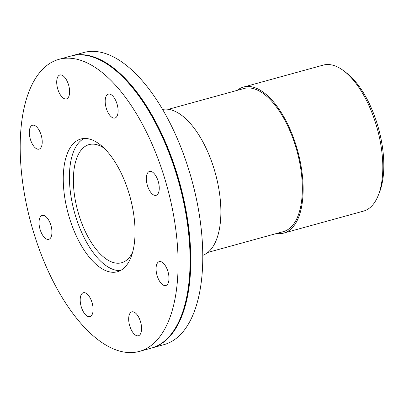 <?xml version="1.0" encoding="UTF-8"?>
<svg xmlns="http://www.w3.org/2000/svg" width="404" height="404" viewBox="0 0 404 404"><rect width="100%" height="100%" fill="white"/><g stroke="black" fill="none" stroke-linecap="round" stroke-linejoin="round"><path stroke-width="0.61" d="M202.778 255.333A75.735 35.239 -105.4 0 0 215.372 173.367A75.735 35.239 -105.4 0 0 162.58 109.408M207.873 252.414L283.366 231.618A74.22 34.532 -105.4 0 0 296.95 150.894A74.22 34.532 -105.4 0 0 243.95 88.511L168.453 109.307M237.188 90.375A75.735 35.239 74.6 0 1 241.668 87.693A75.735 35.239 74.6 0 1 243.546 87.052A75.735 35.239 74.6 0 1 297.632 150.707A75.735 35.239 74.6 0 1 283.77 233.078A75.735 35.239 74.6 0 1 276.609 233.482M243.546 87.052L323.215 65.11A75.735 35.239 74.6 0 1 344.077 71.089A75.735 35.239 74.6 0 1 378.296 195.314A75.735 35.239 74.6 0 1 363.438 211.135L283.77 233.078M378.296 195.314L379.482 192.314A72.705 33.83 -105.4 0 0 346.632 73.058L344.077 71.089M37.017 127.265A12.393 5.767 74.6 0 1 42.132 140.026A12.393 5.767 74.6 0 1 39.057 149.142A12.393 5.767 74.6 0 1 30.209 138.729A12.393 5.767 74.6 0 1 32.477 125.25A12.393 5.767 74.6 0 1 37.017 127.265M41.895 215.539A12.393 5.767 74.6 0 1 42.203 215.433A12.393 5.767 74.6 0 1 51.05 225.851A12.393 5.767 74.6 0 1 48.783 239.33A12.393 5.767 74.6 0 1 40.031 229.25A12.393 5.767 74.6 0 1 41.895 215.539M80.315 297.859A12.393 5.767 74.6 0 1 83.36 292.733A12.393 5.767 74.6 0 1 92.208 303.146A12.393 5.767 74.6 0 1 89.941 316.625A12.393 5.767 74.6 0 1 82.921 310.959A12.393 5.767 74.6 0 1 80.315 297.859M129.765 326.008A12.393 5.767 74.6 0 1 131.835 311.863A12.393 5.767 74.6 0 1 140.688 322.276A12.393 5.767 74.6 0 1 138.421 335.759A12.393 5.767 74.6 0 1 129.765 326.008M161.282 283.497A12.393 5.767 74.6 0 1 156.161 270.736A12.393 5.767 74.6 0 1 159.237 261.62A12.393 5.767 74.6 0 1 168.089 272.033A12.393 5.767 74.6 0 1 165.822 285.512A12.393 5.767 74.6 0 1 161.282 283.497M156.398 195.223A12.393 5.767 74.6 0 1 156.09 195.329A12.393 5.767 74.6 0 1 147.243 184.911A12.393 5.767 74.6 0 1 149.51 171.432A12.393 5.767 74.6 0 1 158.267 181.517A12.393 5.767 74.6 0 1 156.398 195.223M117.983 112.903A12.393 5.767 74.6 0 1 114.933 118.034A12.393 5.767 74.6 0 1 106.085 107.615A12.393 5.767 74.6 0 1 108.353 94.137A12.393 5.767 74.6 0 1 115.372 99.803A12.393 5.767 74.6 0 1 117.983 112.903M68.534 84.754A12.393 5.767 74.6 0 1 66.458 98.899A12.393 5.767 74.6 0 1 57.605 88.486A12.393 5.767 74.6 0 1 59.878 75.008A12.393 5.767 74.6 0 1 68.534 84.754M132.643 252.172A61.277 28.512 74.6 0 1 123.109 262.236A61.277 28.512 74.6 0 1 121.589 262.757A61.277 28.512 74.6 0 1 78.3 212.908A61.277 28.512 74.6 0 1 87.527 145.127A61.277 28.512 74.6 0 1 89.047 144.607A61.277 28.512 74.6 0 1 103.964 148.041M120.422 270.574A68.847 32.032 74.6 0 1 74.432 212.191A68.847 32.032 74.6 0 1 84.042 138.486M79.159 139.587A68.847 32.032 74.6 0 1 80.866 139.006A68.847 32.032 74.6 0 1 129.507 195.011A68.847 32.032 74.6 0 1 119.14 271.175A68.847 32.032 74.6 0 1 117.433 271.756A68.847 32.032 74.6 0 1 68.791 215.751A68.847 32.032 74.6 0 1 79.159 139.587M55.171 60.635A151.465 70.473 74.6 0 1 58.923 59.353A151.465 70.473 74.6 0 1 167.089 186.668A151.465 70.473 74.6 0 1 139.37 351.409A151.465 70.473 74.6 0 1 32.36 228.194A151.465 70.473 74.6 0 1 55.171 60.635M58.923 59.353L70.907 56.05A151.465 70.473 74.6 0 1 112.63 68.018A151.465 70.473 74.6 0 1 181.068 316.468A151.465 70.473 74.6 0 1 151.359 348.107L139.37 351.409M112.63 68.018L112.979 68.286A151.051 70.281 74.6 0 1 181.229 316.059L181.068 316.468M71.261 55.959A151.465 70.473 74.6 0 1 71.614 55.858A151.465 70.473 74.6 0 1 179.78 183.169A151.465 70.473 74.6 0 1 152.061 347.915A151.465 70.473 74.6 0 1 151.707 348.006M71.614 55.858L83.603 52.555A151.465 70.473 74.6 0 1 191.769 179.871A151.465 70.473 74.6 0 1 164.049 344.612L152.061 347.915"/></g></svg>
